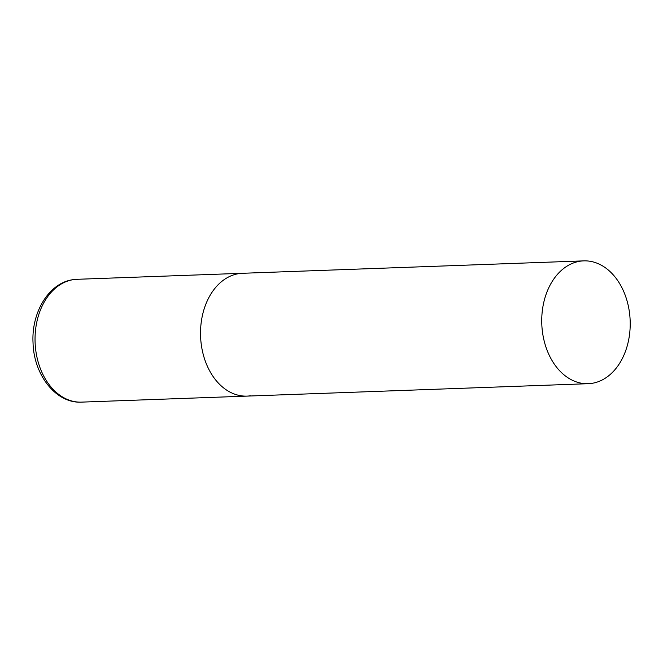 <?xml version="1.0" encoding="UTF-8"?>
<svg xmlns="http://www.w3.org/2000/svg" width="663" height="663" viewBox="0 0 663 663"><rect width="100%" height="100%" fill="white"/><g stroke="black" fill="none" stroke-linecap="round" stroke-linejoin="round"><path stroke-width="0.99" d="M239.094 273.595A61.452 44.214 -92.1 0 1 242.534 273.28A61.452 44.214 87.9 0 0 200.889 341.08A61.452 44.214 87.9 0 0 247.001 396.109A61.452 44.214 -92.1 0 1 200.698 338.694A61.452 44.214 -92.1 0 1 239.094 273.595M250.432 395.794A61.452 44.214 -92.1 0 1 247.001 396.109L81.516 402.126A61.452 44.214 -92.1 0 1 35.214 344.719A61.452 44.214 -92.1 0 1 73.61 279.612A61.452 44.214 -92.1 0 1 77.049 279.305L73.228 279.653C48.987 282.678 31.269 312.273 33.042 342.887C33.796 374.918 55.932 403.634 81.516 402.126M542.094 328.666A61.452 44.214 87.9 0 0 588.205 383.695A61.452 44.214 87.9 0 0 629.85 315.895A61.452 44.214 87.9 0 0 583.738 260.874A61.452 44.214 87.9 0 0 542.094 328.666M583.738 260.874L77.049 279.305M247.001 396.109L588.205 383.695"/></g></svg>
